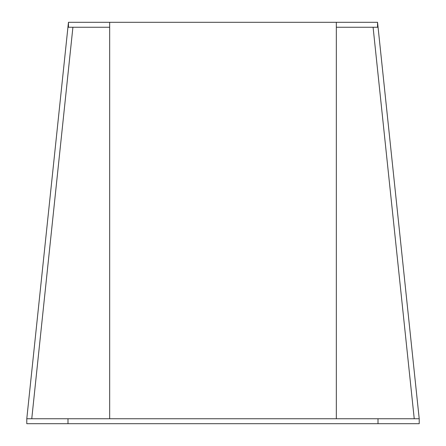 <?xml version="1.0" encoding="UTF-8"?>
<svg xmlns="http://www.w3.org/2000/svg" width="446" height="446" viewBox="0 0 446 446"><rect width="100%" height="100%" fill="white"/><g stroke="black" fill="none" stroke-linecap="round" stroke-linejoin="round"><path stroke-width="0.67" d="M377.545 27.245L377.545 22.3L377.545 27.245L336.334 27.245M109.666 27.245L68.455 27.245L68.455 22.3L377.545 22.3L419.212 418.755L419.212 423.7L26.788 423.7L26.788 418.755L67.998 418.755L67.998 423.7M373.09 27.245L414.239 418.755M68.455 27.245L68.455 22.3L26.788 418.755M378.002 423.7L378.002 418.755L109.666 418.755L109.666 22.3M336.334 418.755L336.334 22.3M72.91 27.245L31.761 418.755M109.666 418.755L67.998 418.755M378.002 418.755L419.212 418.755L419.212 423.7"/></g></svg>
